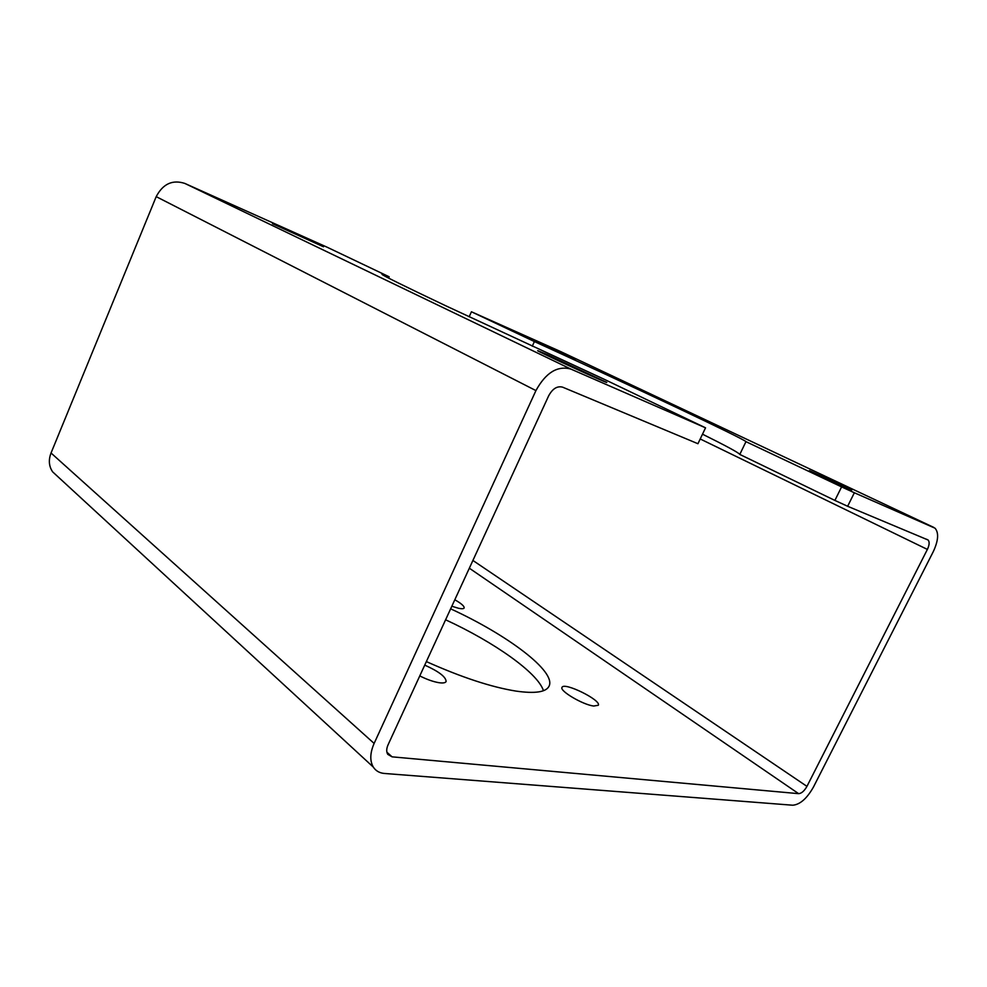 <?xml version="1.0" encoding="UTF-8"?>
<svg xmlns="http://www.w3.org/2000/svg" width="987" height="987" viewBox="0 0 987 987"><rect width="100%" height="100%" fill="white"/><g stroke="black" fill="none" stroke-linecap="round" stroke-linejoin="round"><path stroke-width="1.48" d="M841.603 486.899L854.36 492.76L847.636 506.269L834.891 500.421L841.603 486.899L745.962 441.658C744.42 439.055 632.396 386.324 534.399 341.551L471.428 311.769L469.158 316.815M534.399 341.551L532.277 346.215M847.636 506.269L928.125 540.012C929.68 541.863 929.433 544.997 927.385 549.426L806.947 786.368C804.319 791.006 801.543 793.437 798.631 793.659L392.073 756.844L387.755 754.339C386.287 751.835 386.386 748.664 388.064 744.815L548.686 395.775C552.584 388.656 557.211 385.781 562.578 387.151L697.945 443.718L705.545 427.827L603.649 379.02L445.273 305.563C403.029 285.514 381.907 275.065 381.907 274.238L389.174 276.792L326.968 247.145L184.828 183.422C172.466 179.449 162.929 183.866 156.205 196.647L51.04 453.008C48.363 460.041 48.906 466.32 52.644 471.86L57.653 476.474M388.594 278.1L389.174 276.792M323.465 246.762L272.523 223.728L323.465 246.762M547.575 354.715L537.73 350.656C535.299 350.41 608.498 384.091 606.746 382.413L547.575 354.715M705.545 427.827L570.905 369.089C557.482 365.424 545.823 372.592 535.929 390.593L374.122 743.433C369.989 752.97 369.718 760.841 373.308 767.084C375.8 770.909 379.489 773.031 384.399 773.463L792.758 805.219C800.05 804.578 806.959 798.508 813.473 787.009L933.208 551.782C938.378 540.703 938.982 532.844 935.047 528.205L854.36 492.76M445.593 619.787C494.228 642.204 537.779 672.752 543.455 690.703M560.739 351.606L471.428 311.769M575.211 359.576L536.299 341.477L575.211 359.576M809.365 470.614L851.855 489.947L809.365 470.614M834.891 500.421L739.794 454.427L745.962 441.658M702.497 434.181C726.37 446.025 738.794 452.774 739.794 454.427M451.824 606.252L458.659 608.3C461.842 608.954 463.668 608.843 464.137 607.98C464.445 606.228 461.336 603.489 454.81 599.775M593.668 706.038L598.295 705.273C601.614 700.227 563.799 681.61 562.022 687.396C559.259 690.801 582.799 704.743 593.668 706.038M419.771 675.91C426.915 679.5 433.33 681.758 439.03 682.708C443.04 683.275 445.396 682.881 446.112 681.523C445.988 676.946 438.87 671.481 424.743 665.115M426.359 661.586C461.336 677.255 491.193 687.088 515.93 691.085C535.09 693.824 546.132 692.171 549.068 686.15C556.434 671.456 507.33 634.814 450.64 608.831M570.905 369.089L184.828 183.422M535.929 390.593L156.205 196.647M374.122 743.433L51.04 453.008M933.813 527.428L560.443 351.471M927.385 549.426L700.215 438.968M806.947 786.368L472.896 560.456M798.631 793.659L469.331 568.204M392.073 756.844L386.904 752.205M373.308 767.084L52.644 471.86M928.125 540.012L926.386 539.173"/></g></svg>
